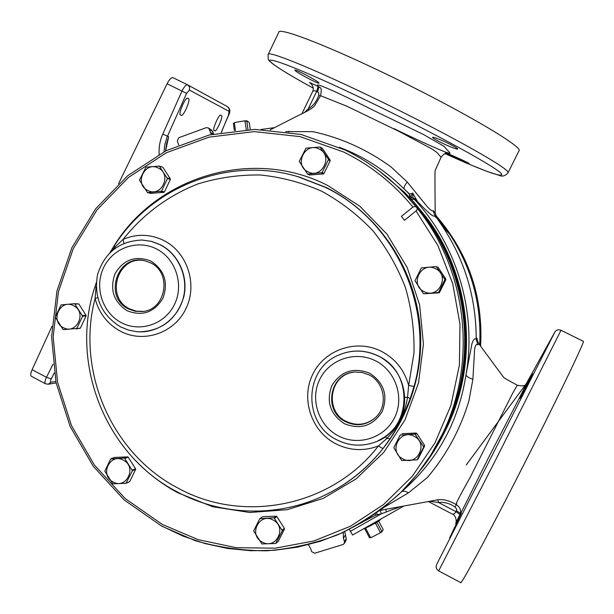 <?xml version="1.0" encoding="UTF-8"?>
<svg xmlns="http://www.w3.org/2000/svg" width="614" height="614" viewBox="0 0 614 614"><rect width="100%" height="100%" fill="white"/><g stroke="black" fill="none" stroke-linecap="round" stroke-linejoin="round"><path stroke-width="0.92" d="M214.524 130.483L214.524 130.483C215.844 134.082 224.494 114.227 221.048 115.532L221.025 115.516C219.658 111.932 211.016 131.956 214.524 130.483L214.493 130.467M180.93 114.972L180.938 114.972C182.627 119.016 192.036 97.296 188.037 98.593L187.999 98.578C186.249 94.541 176.863 116.476 180.93 114.972L180.892 114.948M444.045 141.389C437.122 138.311 433.284 136.96 432.532 137.352C433.307 138.595 437.866 141.143 446.224 144.988C453.132 148.028 456.977 149.379 457.775 149.041C457.039 147.859 452.457 145.311 444.045 141.389M295.027 70.51C297.368 73.012 319.38 84.64 319.011 83.074L318.796 82.721C316.832 80.288 294.244 68.545 294.758 70.119L295.027 70.51M446.478 153.254C447.46 154.152 469.672 164.329 469.211 163.577L469.165 163.516C468.513 162.664 445.802 152.449 446.409 153.178L446.478 153.254M461.444 513.074L449.578 538.033L461.444 513.074M533.044 373.819L533.044 373.788C533.113 372.79 519.667 397.488 519.759 398.402L519.759 398.455C519.697 399.645 533.259 374.302 533.044 373.819M150.791 261.042C135.587 255.247 123.683 259.438 115.079 273.621C109.492 289.324 113.498 301.689 127.09 310.722C142.233 316.632 154.168 312.495 162.902 298.304C168.551 282.486 164.514 270.068 150.791 261.042M150.53 262.846L145.034 260.82C117.742 253.075 102.761 297.076 128.533 308.957L135.264 311.275L142.356 311.521C166.087 310.024 172.404 272.716 150.53 262.846M143.315 311.39L136.254 311.152L129.562 308.842C104.787 297.46 117.711 255.04 144.336 260.666M369.551 373.174C353.541 367.011 340.985 371.132 331.882 385.538C325.957 401.548 330.14 414.273 344.446 423.721C360.38 430 372.967 425.932 382.215 411.518C388.209 395.393 383.996 382.614 369.551 373.174M368.953 374.847L362.314 372.506L355.322 372.023C329.856 372.506 322.404 411.081 345.644 421.772C356.235 426.623 366.013 425.372 374.977 418.019C388.409 406.606 385.024 382.399 368.953 374.847M375.162 417.85C366.274 425.003 356.627 426.185 346.204 421.396C324.207 411.257 329.511 374.939 353.441 372.214M423.568 293.791L414.987 280.767L421.365 267.911L436.285 266.568L444.912 279.616L438.488 292.502L423.568 293.791L437.859 292.909M424.09 291.635C409.185 284.888 421.097 260.873 435.503 268.702C450.484 275.456 438.457 299.54 424.09 291.635M424.558 445.357L417.136 459.878L401.663 460.515L393.797 447.744L400.136 435.103L414.941 434.067L423.468 446.47L424.558 445.357L416.76 433.392L415.609 434.413M402.822 458.881C388.025 451.873 399.844 428.265 414.151 436.324C429.025 443.339 417.09 467.016 402.822 458.881M261.909 543.943L253.659 530.995L259.753 518.653L274.044 517.786L282.333 530.757L275.609 543.505L261.909 543.943M262.262 542.078C247.964 535.055 259.338 512.015 273.153 520.066C287.521 527.096 276.047 550.205 262.262 542.078M112.799 483.824L104.817 471.153L110.673 458.98L124.45 458.021L132.47 470.715L126.008 483.295L112.799 483.824M112.999 481.936C99.199 475.136 110.129 452.395 123.468 460.216C137.329 467.016 126.307 489.819 112.999 481.936M63.158 329.649L55.26 317.162L61.047 304.905L74.678 303.684L82.614 316.195L76.796 328.475L63.158 329.649M63.311 327.623C49.657 321.107 60.456 298.212 73.657 305.757C87.38 312.273 76.489 335.229 63.311 327.623M147.529 192.635L139.462 180.117L145.971 167.177L159.341 166.102L167.453 178.651L161.482 191.207L147.529 192.635L150.56 193.372L163.838 192.359L160.899 191.614M147.767 190.455C133.798 184.085 144.873 160.676 158.374 168.09C172.404 174.46 161.236 197.938 147.767 190.455M448.98 233.443L436.117 216.734M221.263 132.47L228.454 115.325L229.03 111.341L189.457 90.089L186.587 93.359L167.023 137.26L164.759 144.75L164.03 151.781M400.712 492.543L401.556 491.791C437.145 460.991 458.62 421.987 465.988 374.778L466.064 374.348C476.878 312.357 457.238 245.73 414.964 199.972L414.204 199.412L415.34 199.849M400.666 492.597L401.203 492.113M414.204 199.412L411.058 199.097L407.519 195.613M554.787 332.189C556.169 329.971 558.256 329.319 561.035 330.255L492.397 466.333L438.657 570.897C436.239 569.239 435.579 567.083 436.669 564.443L554.787 332.189L526.075 384.034C525.093 385.792 527.004 383.036 519.014 398.693L489.857 455.081C474.208 486.25 456.171 523.013 460.377 513.511M304.851 112.086L308.259 108.808C313.194 105.93 316.671 101.425 318.704 95.293L318.819 92.952L316.763 91.202L318.098 86.436L318.981 86.896C309.057 79.052 345.014 96.045 375.461 111.334L423.591 134.55L444.022 146.309L447.713 150.53C449.179 152.257 452.687 154.682 446.355 152.433C436.178 148.573 413.667 138.15 393.942 128.633M311.904 84.586L309.487 82.453L311.252 83.78C313.432 86.758 313.846 89.444 312.495 91.839M318.098 86.436L309.487 82.453M285.74 131.588L312.894 131.649C341.069 137.789 367.118 149.547 391.041 166.924L407.166 181.944L427.16 206.58C430.514 210.165 432.509 211.515 433.146 210.64L435.18 212.743C437.084 218.231 436.984 219.229 434.873 215.721L435.096 216.021C433.584 216.911 430.898 215.483 416.43 200.532L414.964 199.972M448.304 153.055C446.862 151.881 444.459 153.254 441.082 157.184L438.281 154.168C438.235 153.377 435.925 151.535 431.366 148.642L398.271 131.058L346.941 106.245L320.554 95.692L314.767 105.516C313.409 107.749 307.583 111.234 297.276 115.992L270.106 129.892M479.703 344.922C481.706 304.651 471.698 267.742 449.671 234.203L435.909 216.266M436.462 217.379L442.387 226.19C464.936 260.382 476.203 298.082 476.203 339.289C476.648 337.316 477.047 337.769 477.393 340.64M478.912 343.848L477.892 344.807L476.203 339.289C474.837 337.93 473.425 339.388 471.959 343.663L466.064 374.348M456.693 503.672L456.079 504.554C455.765 503.687 460.454 494.615 470.163 477.347L512.959 392.684L517.318 385.247L505.437 378.669C503.38 376.819 505.614 380.097 499.335 371.577L478.851 343.763L477.347 340.44M268.295 54.209L278.748 32.358C277.942 26.924 321.536 43.149 380.849 71.523C455.458 106.936 524.218 147.107 518.984 150.829L518.907 150.975M583.239 341.277L583.3 341.307C585.733 339.933 553.559 406.66 516.62 478.828C484.676 541.356 460.124 586.554 460.646 582.579L438.68 570.913M410.981 199.22L406.76 194.623M411.065 199.281L410.674 198.867M111.832 250.896L115.117 246.912L123.138 239.353L123.89 243.359M377.84 440.921L385.009 436.792L386.943 438.373L390.105 438.688L382.967 448.611L378.401 445.964L386.943 438.373C398.233 426.953 405.102 413.222 407.55 397.181L410.16 398.616C404.726 413.13 398.041 426.484 390.105 438.688M385.009 436.792C398.409 426.953 404.956 413.851 404.657 397.504L407.55 397.181L408.663 385.438L413.982 352.897C414.45 330.708 411.61 308.957 405.455 287.636C397.481 266.96 386.651 248.018 372.967 230.81C357.87 214.923 340.839 201.753 321.866 191.307C302.119 182.627 281.626 177.185 260.397 174.99C239.122 174.698 218.361 177.653 198.13 183.855C168.589 195.313 142.816 214.455 123.138 239.353C136.784 233.627 150.323 234.003 163.746 240.473C187.385 252.254 197.877 284.374 185.958 308.665C174.376 333.141 143.576 343.579 120.436 331.23C107.458 324.085 99 313.178 95.078 298.511L96.03 287.175L95.024 286.515L96.306 282.486M308.013 171.866C293.492 165.396 305.058 141.489 319.096 149.018C333.686 155.488 322.012 179.465 308.013 171.866M322.135 172.618L323.962 173.516L330.155 160.784L328.375 159.793L322.135 172.618L307.614 174.107L299.241 161.352L306.041 148.127L319.955 147.007L328.329 159.049L330.109 160.047L322.442 148.411L320.608 147.329M307.614 174.107L309.54 174.998L323.355 173.931L321.529 173.033M416.039 210.94L416.944 210.226C417.666 207.071 416.33 206.005 412.93 207.041C393.597 183.563 370.526 165.235 343.71 152.042L300.023 136.615L254.38 131.611L209.113 137.122L166.471 152.702L128.503 177.423L96.958 209.957L73.266 248.662L58.453 291.65L53.149 336.886L57.578 382.253L71.516 425.64L94.356 465.021L125.095 498.507L162.334 524.448L198.161 539.66L236.275 547.696L275.325 548.172L313.884 540.957L350.502 526.213L383.75 504.393L412.316 476.249L435.027 442.801L450.945 405.309L459.387 365.23L459.986 324.146L452.718 283.683L437.859 245.446L416.039 210.94L404.488 220.288L401.395 216.389L412.93 207.041M405.309 194.369L423.261 215.199C469.257 275.318 477.869 362.291 444.528 430.138L439.739 439.486M380.55 519.406L380.573 519.444C379.866 520.434 376.321 522.629 369.935 526.029L362.736 529.283M235.438 130.483L234.387 123.023L235.055 122.455L233.366 123.422L234.379 130.598M235.055 122.455L244.272 120.897L245.07 121.219L246.252 129.654M247.933 129.577L246.859 120.812L249.261 122.508L250.243 129.5M246.859 120.812L244.272 120.897M234.387 123.023L233.366 123.422M246.744 121.165L245.07 121.219M378.646 521.04L383.205 529.629L382.031 531.739L376.873 522.153M374.916 523.305L375.515 523.351L380.289 532.338L379.836 533.09L371.409 537.45L370.526 537.388L365.767 528.408L366.028 527.956M364.685 528.562L369.49 537.787L371.409 537.45M379.836 533.09L382.031 531.739M375.515 523.351L376.942 522.483M380.289 532.338L381.716 531.463M364.739 528.815L365.767 528.408M369.49 537.787L370.526 537.388M400.136 435.103L400.75 434.704M414.941 434.067L416.1 433.054L402.009 433.684M416.1 433.054L416.76 433.392M417.136 459.878L418.28 458.673L424.604 446.094M126.576 482.911L129.738 481.583L126.008 483.295M124.45 458.021L127.628 456.87L114.511 457.445L111.249 458.597M127.628 456.87L128.242 457.2L125.072 458.351M132.424 470.002L135.548 468.766L128.242 457.2M135.548 468.766L135.587 469.472L132.47 470.715M129.738 481.583L135.587 469.472M161.482 191.207L164.422 191.952L163.838 192.359M159.341 166.102L162.296 167.031L159.97 166.417M167.407 177.93L170.301 178.774L162.917 167.346M170.301 178.774L170.347 179.488L167.453 178.651M164.422 191.952L170.347 179.488M323.962 173.516L323.355 173.931M330.109 160.047L330.155 160.784M76.796 328.475L80.296 328.244L76.228 328.866M74.678 303.684L78.799 303.945L75.292 304.007M82.575 315.481L86.037 315.343L78.799 303.945M86.037 315.343L86.075 316.049L82.614 316.195M80.296 328.244L86.075 316.049M262.009 517.049L260.351 518.27M274.044 517.786L276.2 516.182L262.592 516.666M276.2 516.182L276.837 516.527L274.688 518.132M282.294 530.028L284.389 528.339L276.837 516.527M284.389 528.339L284.428 529.061L282.333 530.757M276.2 543.121L278.342 541.333L284.428 529.061M438.488 292.502L439.471 292.525L438.856 292.932M436.285 266.568L436.953 266.898M444.866 278.871L445.81 278.994L437.951 267.113M445.81 278.994L445.848 279.738L444.912 279.616M439.471 292.525L445.848 279.738M408.118 197.416L407.558 195.682M406.299 195.382L404.941 192.712L379.03 170.815M442.832 435.61L447.161 427.006C479.242 360.702 470.877 276.2 426.408 217.341L414.097 202.321L411.894 200.003L409.292 198.529M411.894 200.003L424.711 215.606C470.055 275.625 478.59 361.838 445.871 429.455C439.064 443.799 430.752 457.123 420.943 469.434M345.168 535.354L343.41 538.355L344.454 541.54L346.219 538.562L345.997 540.558M308.443 544.725L310.615 548.471L311.651 551.641L314.637 553.245L342.95 544.534L344.277 543.459L346.05 540.458L346.242 538.516L344.738 531.655L346.196 538.478M344.277 543.459L344.454 541.54M343.31 532.323L343.41 538.355M211.746 130.275L212.713 131.519L209.205 129.086L211.316 134.489M209.205 129.086L208.438 127.981L206.273 127.643L178.774 137.728L177.331 140.767L178.643 144.973M213.526 133.99L211.96 130.429L208.438 127.981M404.519 220.265L401.395 216.389M328.329 159.049L328.375 159.793M97.687 297.706L95.078 298.511C75.952 370.879 111.426 453.301 177.515 487.831C242.553 524.187 331.383 506.987 378.401 445.964C363.887 451.444 349.65 450.707 335.697 443.753C311.175 431.135 300.538 398.647 312.825 374.133C324.737 349.443 356.887 338.636 381.57 351.415C395.431 358.829 404.457 370.173 408.663 385.438L414.059 386.475L410.16 398.616M414.059 386.475C435.886 309.356 395.692 220.579 324.906 187.163L297.429 176.525C228.853 156.079 151.865 186.311 114.319 245.8L115.355 248.102M410.152 198.314L409.231 193.955L404.158 189.012C385.362 170.278 363.726 156.355 339.243 147.253M411.372 199.228L410.904 196.457L412.715 193.118L412.915 197.854L415.248 198.913L417.113 200.824L415.701 199.987L415.248 198.913M409.231 193.955L410.275 196.488L412.915 197.854L413.375 199.212M404.465 189.304L409.691 194.078L412.715 193.118L417.113 200.824L415.64 199.964M349.435 529.36L352.566 535.032L404.004 505.951L352.566 535.032M308.796 110.059L308.259 108.808L316.763 91.202C314.33 90.534 312.902 90.757 312.48 91.877L302.019 113.552M452.257 513.987L452.265 514.041C453.14 514.609 454.414 513.834 456.079 511.7L456.739 509.29L455.166 507.149C449.809 503.38 444.267 501.838 438.542 502.521L456.079 511.7L459.94 514.44L455.626 523.681M400.681 506.565L381.317 513.818L375.814 515.138L364.501 520.941M380.212 510.372L381.317 513.818L350.226 531.409M376.735 512.79L377.211 514.624M375.093 513.956L375.814 515.138M429.539 501.293L438.542 502.521L437.813 499.796M456.517 510.771L460.377 513.373M460.27 513.741L459.94 514.44M317.645 91.663L318.981 86.896L320.178 87.695M433.146 210.64L434.873 215.721M477.892 344.807C476.556 343.579 475.466 344.984 474.637 349.013L472.887 379.275L468.896 400.927C460.3 429.455 446.447 454.997 427.336 477.569L408.379 492.904L383.712 507.532M410.275 196.488L409.83 196.303M408.379 492.904C405.455 491.054 403.183 490.686 401.556 491.791M472.887 379.275C468.743 377.932 466.44 376.436 465.988 374.778M288.664 132.041L288.994 131.281M404.158 189.012C403.628 187.738 404.634 185.382 407.166 181.944M165.573 150.461L166.724 143.308L168.666 136.753L165.78 149.709M165.55 151.006L168.666 136.753L162.794 134.082L181.974 91.056C184.154 86.72 186.027 84.632 187.585 84.809L172.91 77.625L187.585 84.809M51.3 378.884L46.457 377.311C44.837 380.826 44.515 382.99 45.49 383.796L48.26 384.241L51 382.246C50.195 382.177 50.294 381.056 51.3 378.884L54.285 372.951M45.367 383.735L31.345 376.252C30.293 375.507 30.546 373.32 32.12 369.674L51.937 326.418M186.587 93.359L167.1 83.765C169.372 79.421 171.306 77.379 172.91 77.625M228.454 115.325L228.585 115.363C230.549 111.571 230.227 108.701 227.625 106.759L227.433 106.652M222.26 129.884L228.585 115.363M118.517 183.77L167.1 83.765M423.468 446.47L423.506 447.207M480.608 346.158C483.226 296.171 468.198 252.484 435.51 215.107C468.206 252.492 483.241 296.178 480.616 346.173M159.103 154.406C158.788 146.899 160.016 140.13 162.794 134.082M272.601 63.695C269.684 60.088 267.896 62.651 268.134 54.554C266.875 50.064 309.932 67.241 369.075 95.723C439.785 129.577 507.394 167.215 507.885 172.112L508.008 172.795C505.215 176.003 502.283 176.847 499.205 175.335L486.948 171.375L470.6 164.836L444.805 153.531C482.681 170.592 501.669 177.53 501.784 174.353C500.955 169.702 435.602 133.583 367.548 100.949C299.087 67.924 256.821 52.113 273.353 64.201C280.076 69.275 293.346 77.234 313.171 88.078C293.584 77.395 280.153 69.336 272.869 63.91M518.984 150.829L507.955 172.902M139.424 331.852C161.843 330.915 176.609 319.349 183.716 297.138C188.721 276.668 178.52 253.927 160.277 244.71L151.535 241.386L142.103 240.028L151.305 241.379L160.047 244.71C178.605 254.073 188.774 277.421 183.241 298.12C177.845 318.858 157.721 333.463 137.252 331.729L128.802 330.178L120.797 326.97M121.388 322.688C140.199 332.696 165.181 324.184 174.553 304.321C184.208 284.604 175.711 258.555 156.547 248.969C137.521 239.092 112.746 247.964 103.589 267.689C94.149 287.268 102.438 312.963 121.388 322.688M404.657 397.504C403.498 378.93 394.84 365.13 378.684 356.105C365.146 349.612 351.599 349.358 338.045 355.345L337.93 355.399C351.484 349.412 365.023 349.665 378.562 356.158C414.204 372.337 411.725 430 374.954 442.141C362.014 446.8 349.358 446.04 336.986 439.87M338.398 435.894C358.185 446.424 384.548 438.066 394.48 417.85C404.71 397.795 395.823 370.979 375.653 360.886C355.629 350.487 329.495 359.221 319.794 379.298C309.794 399.223 318.451 425.656 338.398 435.894M336.027 489.251C388.639 459.318 422.601 398.524 420.613 335.912C418.533 273.307 380.626 214.378 325.98 187.416L298.565 176.809L292.111 175.09L297.429 176.525M111.687 249.867C153.132 177.385 251.256 146.309 327.485 185.359L359.858 206.227L386.927 234.103L407.22 267.581L419.623 304.905L423.437 344.101L418.479 383.09L405.017 419.792L383.834 452.288L356.089 478.912L323.309 498.345L287.214 509.697L249.683 512.49L212.597 506.704L177.784 492.735C162.019 484.208 147.913 473.455 135.479 460.477M345.214 150.054C374.939 164.69 400.013 185.459 420.436 212.344C467.899 274.374 476.786 364.163 442.387 434.159L430.66 455.35L416.637 474.96L400.528 492.727L382.545 508.43L362.958 521.869L342.044 532.891L320.078 541.356L297.36 547.181L274.189 550.313L250.88 550.735L227.717 548.471L205.007 543.559L183.01 536.091L162.019 526.175M213.557 133.982L212.759 131.665M210.226 132.194L213.05 134.098M382.967 448.611C367.916 467.454 349.85 482.32 328.766 493.211C281.243 517.855 222.851 516.742 176.525 491.522M385.661 509.351L386.413 511.938M455.166 507.149L456.294 504.654M318.704 95.293L320.301 96.129M384.571 506.849L384.97 506.888M53.065 364.156L46.457 377.311L32.12 369.674M55.82 381.447L51 382.246M189.457 90.089L189.626 87.196L187.899 84.978L227.625 106.759L229.183 108.755L229.03 111.341M449.671 234.203L442.387 226.19M137.252 331.729L128.725 330.171L120.659 326.94C101.333 314.913 93.627 297.475 97.542 274.611C104.61 252.531 119.461 241.003 142.103 240.028M374.954 442.141C361.984 446.808 349.305 446.056 336.917 439.877C303.04 423.952 303.631 369.805 337.93 355.399M176.471 491.492C105.124 454.322 69.267 362.966 95.009 286.546M161.827 526.206L124.212 499.988L93.174 466.156L70.111 426.377L56.043 382.553L51.584 336.733L56.948 291.051L71.922 247.642L95.868 208.553L127.743 175.688L166.11 150.722L209.197 134.988L254.933 129.416L301.052 134.458L345.191 150.039C374.931 164.682 400.013 185.451 420.436 212.344L423.261 215.199M161.858 526.221L195.106 540.642C218.477 547.381 242.361 550.766 266.752 550.796C291.097 548.855 314.79 543.513 337.815 534.763C360.149 524.141 380.642 510.533 399.3 493.925C417.044 476.656 431.412 456.739 442.387 434.159L444.528 430.138M407.228 195.175L405.424 193.264M426.408 217.341L424.711 215.606M447.161 427.006L445.871 429.455M109.829 252.768L114.296 245.83M455.649 523.627C457.039 520.948 455.711 515.115 452.295 514.056M452.272 514.048L428.334 501.508M274.527 127.635L261.173 129.47M320.585 95.646C321.536 90.534 321.398 87.886 320.186 87.718L320.255 87.771M526.091 384.019L526.236 383.765C518.968 393.589 523.166 387.902 526.244 383.735M526.206 383.804L466.249 464.982L526.221 383.781M533.443 373.995L533.881 373.404M530.404 378.117L526.275 383.704M526.305 383.627C525.791 385.861 522.79 386.398 517.318 385.239M460.477 513.281L460.27 513.757C461.229 509.896 459.832 506.834 456.079 504.554L456.079 504.554M583.3 341.307L561.035 330.255M384.441 509.582L379.959 510.418M384.556 509.559L437.467 499.857C443.131 498.967 449.318 500.525 456.041 504.539M441.082 157.184L435.641 169.456C434.75 170.515 434.973 173.463 434.996 187.347L435.18 212.743M166.455 144.543L165.726 150.914M48.406 384.211L56.12 382.913M221.424 132.44L222.391 129.915M143.3 311.39L142.356 311.521"/></g></svg>
